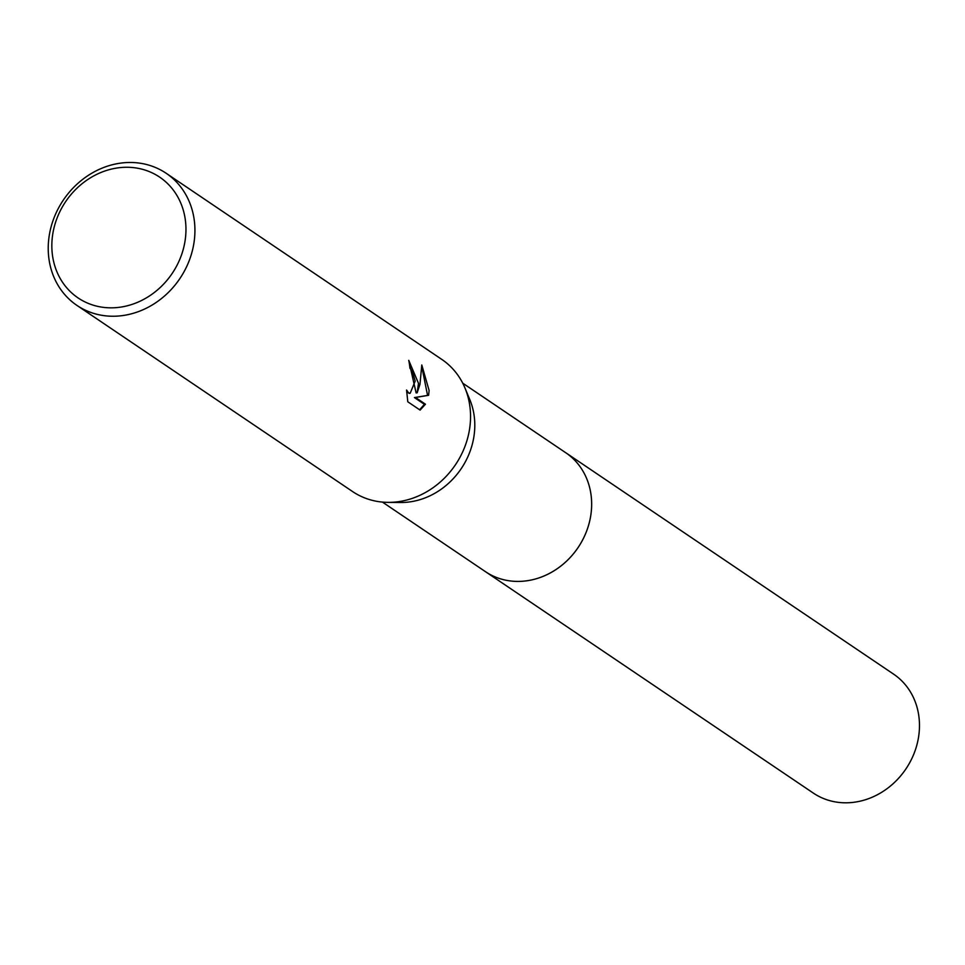 <?xml version="1.0" encoding="UTF-8"?>
<svg xmlns="http://www.w3.org/2000/svg" width="965" height="965" viewBox="0 0 965 965"><rect width="100%" height="100%" fill="white"/><g stroke="black" fill="none" stroke-linecap="round" stroke-linejoin="round"><path stroke-width="1.45" d="M564.851 452.139A71.76 63.244 124 0 1 565.792 452.754A71.748 63.232 124 0 1 591.629 505.901A71.748 63.232 124 0 1 554.091 570.749A71.748 63.232 124 0 1 485.479 571.678A71.76 63.244 124 0 1 484.551 571.051M565.128 452.32A71.748 63.232 124 0 1 591.642 505.901A71.748 63.232 124 0 1 553.729 570.99A71.748 63.232 124 0 1 484.828 571.232M166.185 173.29L441.813 359.426A79.721 70.252 124 0 1 465.009 388.099L469.822 399.667A71.748 63.232 124 0 1 474.78 427A71.748 63.232 124 0 1 400.379 502.5L387.846 502.367A79.721 70.252 124 0 1 352.575 491.547L76.959 305.423A79.721 70.252 124 0 1 48.25 246.377A79.721 70.252 124 0 1 89.95 174.339A79.721 70.252 124 0 1 166.185 173.29A79.721 70.252 124 0 1 194.906 232.336A79.721 70.252 124 0 1 153.194 304.385A79.721 70.252 124 0 1 76.959 305.423M465.009 388.099A79.721 70.252 124 0 1 470.522 418.46A79.721 70.252 124 0 1 387.846 502.367M418.484 383.322L417.169 392.803L419.968 384.323L421.789 364.987L429.111 390.499L428.617 395.3L415.481 397.483L425.469 404.214L420.101 410.101L407.785 401.778L406.579 390.017L408.545 392.839L410.173 393.274L415.179 381.091L412.32 371.079L409.944 368.268A79.721 70.252 -56 0 0 408.75 360.367L418.484 383.322M185.943 231.13A72.882 64.233 124 0 1 117.187 307.546A72.882 64.233 124 0 1 51.857 243.976A72.882 64.233 124 0 1 120.613 167.56A72.882 64.233 124 0 1 185.943 231.13M408.979 361.537L416.12 392.912L417.169 392.803M409.643 393.262L406.687 392.188M419.63 409.775L424.395 404.323L414.419 397.58L427.567 395.409L421.922 367.207M424.395 404.323L425.469 404.214M414.419 397.58L415.481 397.483M427.567 395.409L428.617 395.3M485.479 571.69A71.76 63.244 124 0 0 523.947 581.135A71.76 63.244 124 0 0 587.89 527.505A71.76 63.244 124 0 0 565.792 452.754L893.614 674.149A71.748 63.232 124 0 1 915.713 748.888A71.748 63.232 124 0 1 851.781 802.518A71.748 63.232 124 0 1 813.314 793.073L382.417 502.077M410.173 393.274L409.1 393.37M565.792 452.766L462.73 383.165"/></g></svg>
